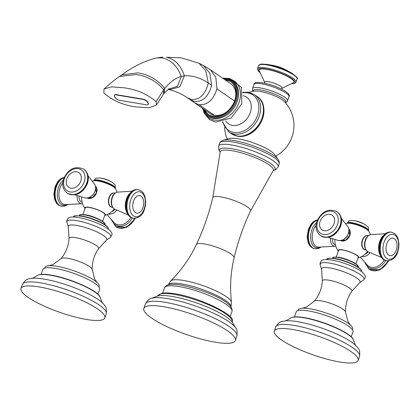 <?xml version="1.0" encoding="UTF-8"?>
<svg xmlns="http://www.w3.org/2000/svg" width="420" height="420" viewBox="0 0 420 420"><rect width="100%" height="100%" fill="white"/><g stroke="black" fill="none" stroke-linecap="round" stroke-linejoin="round"><path stroke-width="0.63" d="M209.916 113.495A18.17 13.897 -55.4 0 0 209.99 113.542A18.17 13.897 -55.4 0 0 214.489 115.358A18.17 13.897 -55.4 0 0 226.48 112.009M225.54 80.152A19.887 15.209 124.6 0 1 226.769 80.299A19.887 15.209 124.6 0 1 231.047 81.868M208.483 114.56A19.887 15.209 124.6 0 1 204.923 110.014M235.042 99.598A18.17 13.897 -55.4 0 0 230.648 83.648A18.17 13.897 -55.4 0 0 230.559 83.591M203.737 109.189A19.887 15.209 -55.4 0 0 207.879 114.172A19.887 15.209 -55.4 0 0 212.762 116.13A19.887 15.209 -55.4 0 0 233.441 103.52A19.887 15.209 -55.4 0 0 230.475 81.443A19.887 15.209 -55.4 0 0 225.593 79.49A19.887 15.209 -55.4 0 0 224.353 79.338M235.494 135.671A22.26 17.031 124.6 0 0 237.92 136.3A22.26 17.031 -55.4 0 0 242.398 136.395A22.26 17.031 -55.4 0 0 260.615 123.055A22.26 17.031 -55.4 0 0 261.649 101.666M274.255 154.161A24.832 5.392 -160.7 0 0 238.234 138.815A24.832 5.392 19.3 0 0 229.63 138.532L223.335 140.191A30.497 6.62 19.3 0 1 233.903 140.537A30.497 6.62 19.3 0 1 278.14 159.385L274.255 154.161M275.704 156.109A34.724 34.724 0 0 0 284.088 101.299A16.858 3.659 -160.7 0 0 260.085 91.408A16.858 3.659 -160.7 0 0 254.924 91.088L254.924 91.088A34.724 34.724 0 0 0 248.997 92.358M281.6 89.15L281.988 88.043A9.083 1.974 -160.7 0 0 277.73 84.672A9.083 1.974 -160.7 0 0 268.595 81.716A9.083 1.974 -160.7 0 0 264.841 82.037L264.453 83.144M281.862 88.4L293.638 82.598A18.412 3.995 -160.7 0 0 286.162 75.784A18.412 3.995 -160.7 0 0 266.779 69.373A18.412 3.995 -160.7 0 0 259.13 70.513L264.716 82.394M163.879 306.752A48.452 10.521 19.3 0 1 212.594 322.507A48.452 10.521 19.3 0 1 235.289 340.494A48.452 10.521 19.3 0 1 215.245 342.211A48.452 10.521 19.3 0 1 166.53 326.45A48.452 10.521 19.3 0 1 143.834 308.464A48.452 10.521 19.3 0 1 163.879 306.752M123.816 87.764C136.784 89.492 147.53 94.148 156.061 101.729L156.482 104.948L149.142 107.783L136.064 106.922C123.102 105.194 112.35 100.538 103.824 92.957L104.029 88.951L111.584 86.856L123.816 87.764M114.419 95.172A3.717 1.643 -148.3 0 1 114.482 95.041A3.717 1.643 -148.3 0 1 116.141 94.642L143.189 99.183A3.717 1.649 -148.3 0 1 147.609 102.023L148.055 102.727A3.717 1.643 -148.3 0 1 148.307 104.192L148.155 104.433A3.717 1.643 31.7 0 1 146.496 104.832L119.448 100.291A3.717 1.643 31.7 0 1 115.033 97.451L114.581 96.747A3.717 1.643 31.7 0 1 114.335 95.282A3.717 1.643 31.7 0 1 115.993 94.883L143.041 99.424A3.717 1.649 31.7 0 1 147.457 102.27L147.908 102.968A3.717 1.643 31.7 0 1 148.155 104.433M340.683 240.618A7.224 5.523 -55.4 0 0 341.885 240.996A7.224 5.523 -55.4 0 0 349.199 236.796A7.224 5.523 -55.4 0 0 348.831 228.811M334.887 239.589A18.207 18.207 0 0 0 338.284 251.076A10.941 2.378 19.3 0 1 338.284 251.076A10.941 2.378 19.3 0 1 344.258 250.199A10.941 2.378 19.3 0 1 356.963 255.313A10.941 2.378 -160.7 0 1 358.013 257.985A18.207 18.207 0 0 0 367.553 251.507M367.132 235.51A7.224 4.378 99.5 0 0 362.024 241.164A7.224 4.378 99.5 0 0 363.856 249.317A7.224 4.378 99.5 0 0 364.744 249.732M346.673 223.414A12.065 2.62 -160.7 0 1 355.913 224.637A12.065 2.62 -160.7 0 1 366.875 229.441A12.065 2.62 -160.7 0 1 366.938 229.483A12.065 2.62 19.3 0 1 368.718 231.137L366.86 229.394C362.14 226.107 350.165 222.164 346.673 223.414A18.207 18.207 0 0 0 345.818 223.76M332.294 238.796A7.266 4.405 99.5 0 0 335.407 244.855M355.924 263.918L358.234 257.318A10.437 2.268 -160.7 0 0 356.564 255.245A10.437 2.268 -160.7 0 0 345.849 250.714A10.437 2.268 -160.7 0 0 338.531 250.42L336.221 257.019M352.254 329.548L352.511 328.813A28.665 6.226 -160.7 0 0 350.485 325.101A28.665 6.226 -160.7 0 0 310.259 308.847A28.665 6.226 -160.7 0 0 302.295 308.228A28.665 6.226 -160.7 0 0 298.399 309.86L298.142 310.601M351.209 336.798L352.931 331.884A30.082 6.531 -160.7 0 0 338.84 320.717A30.082 6.531 -160.7 0 0 308.6 310.937A30.082 6.531 -160.7 0 0 296.153 311.997L294.431 316.916M339.749 361.998A44.415 9.644 19.3 0 1 295.097 347.555A44.415 9.644 19.3 0 1 274.292 331.07A44.415 9.644 19.3 0 1 292.661 329.495A44.415 9.644 19.3 0 1 337.318 343.943A44.415 9.644 19.3 0 1 358.124 360.428A44.415 9.644 19.3 0 1 339.749 361.998M364.854 254.347A7.266 5.56 -55.4 0 0 368.177 251.843M87.392 198.083A7.224 5.523 -55.4 0 0 88.599 198.46A7.224 5.523 -55.4 0 0 95.907 194.261A7.224 5.523 -55.4 0 0 95.54 186.275M85.008 208.556A10.941 2.378 19.3 0 1 84.998 208.541A10.941 2.378 19.3 0 1 90.967 207.664A10.941 2.378 19.3 0 1 103.672 212.777A10.941 2.378 -160.7 0 1 104.727 215.45A18.207 18.207 0 0 0 114.266 208.971M113.841 192.974A7.224 4.378 99.5 0 0 108.733 198.629A7.224 4.378 99.5 0 0 110.565 206.782A7.224 4.378 99.5 0 0 111.452 207.197M93.382 180.878A12.065 2.62 -160.7 0 1 102.627 182.102A12.065 2.62 -160.7 0 1 113.584 186.905A12.065 2.62 -160.7 0 1 113.652 186.947A12.065 2.62 19.3 0 1 115.427 188.601L113.573 186.858C108.848 183.572 96.873 179.629 93.382 180.878A18.207 18.207 0 0 0 92.526 181.225M79.007 196.261A7.266 4.405 99.5 0 0 82.115 202.319M102.632 221.382L104.942 214.783A10.437 2.268 -160.7 0 0 103.278 212.709A10.437 2.268 -160.7 0 0 92.558 208.178A10.437 2.268 -160.7 0 0 85.244 207.884L82.929 214.484M98.963 287.012L99.22 286.277A28.665 6.226 -160.7 0 0 97.198 282.566A28.665 6.226 -160.7 0 0 56.968 266.312A28.665 6.226 -160.7 0 0 49.009 265.692A28.665 6.226 -160.7 0 0 45.108 267.325L44.851 268.065M97.923 294.262L99.645 289.349A30.082 6.531 -160.7 0 0 85.554 278.182A30.082 6.531 -160.7 0 0 55.309 268.401A30.082 6.531 -160.7 0 0 42.866 269.462L41.144 274.381M86.462 319.463A44.415 9.644 19.3 0 1 41.806 305.02A44.415 9.644 19.3 0 1 21 288.535A44.415 9.644 19.3 0 1 39.375 286.96A44.415 9.644 19.3 0 1 84.026 301.408A44.415 9.644 19.3 0 1 104.837 317.893A44.415 9.644 19.3 0 1 86.462 319.463M111.568 211.811A7.266 5.56 -55.4 0 0 114.886 209.307M168.042 89.402L168.725 89.549C175.182 90.983 181.429 93.749 187.462 97.839L191.546 99.524C199.883 99.876 205.464 94.379 208.289 83.029L211.649 85.229L209.769 73.169L203.59 65.588L210.509 69.857L215.854 77.532L216.919 88.856L234.565 100.989M187.462 97.839L190.276 99.797L194.46 101.535C202.865 101.934 208.593 96.5 211.649 85.229M168.725 89.549L169.549 89.712L179.823 86.846L184.391 75.815C192.176 75.275 200.141 77.679 208.289 83.029L205.816 70.665L199.07 63.305L203.59 65.588M190.276 99.797L194.796 102.958L199.064 104.711C207.59 105.158 213.544 99.871 216.919 88.856M199.064 104.711L214.489 115.358M202.597 108.392A20.69 15.829 -55.4 0 0 212.499 116.87A20.69 15.829 -55.4 0 0 235.405 100.532A20.69 15.829 -55.4 0 0 225.85 78.745A20.69 15.829 -55.4 0 0 223.204 78.556M226.453 78.351A21.399 16.37 124.6 0 1 231.709 80.456A21.399 16.37 124.6 0 1 234.901 104.218A21.399 16.37 124.6 0 1 212.646 117.784A21.399 16.37 124.6 0 1 207.396 115.678L208.268 116.277A21.399 16.37 -55.4 0 0 213.518 118.382A21.399 16.37 -55.4 0 0 235.772 104.816A21.399 16.37 -55.4 0 0 232.58 81.055L226.343 78.304L222.616 78.152M204.645 113.117A22.339 17.089 -55.4 0 0 214.331 120.02A22.339 17.089 -55.4 0 0 239.059 102.38A22.339 17.089 -55.4 0 0 228.748 78.855A22.339 17.089 -55.4 0 0 228.338 78.792M225.734 120.976L225.892 121.17A16.117 12.332 -55.4 0 0 232.423 125.396A16.117 12.332 -55.4 0 0 250.142 113.006A16.117 12.332 -55.4 0 0 243.401 95.807L243.164 95.729M222.925 121.832A21.488 16.438 -55.4 0 0 233.741 132.447A21.488 16.438 -55.4 0 0 257.523 115.479A21.488 16.438 -55.4 0 0 247.606 92.852A21.488 16.438 -55.4 0 0 242.97 92.799M242.897 92.311L248.53 92.274L254.331 94.605A22.612 17.293 124.6 0 1 257.712 119.705A22.612 17.293 124.6 0 1 234.192 134.043A22.612 17.293 124.6 0 1 228.643 131.817L222.448 121.936M231.425 133.739A22.612 17.293 -55.4 0 0 236.975 135.959A22.612 17.293 -55.4 0 0 260.495 121.627A22.612 17.293 -55.4 0 0 257.113 96.521C273.63 106.523 256.252 140.49 237.232 136.064L231.425 133.739L228.643 131.817M285.149 102.433A17.152 3.722 -160.7 0 0 279.001 96.143A17.152 3.722 -160.7 0 0 260.416 89.912A17.152 3.722 -160.7 0 0 253.391 91.313M253.932 84.478C253.838 82.551 256.778 82 262.736 82.819C270.223 84.252 277.211 86.735 283.7 90.284C288.272 93.02 290.031 95.177 288.986 96.758A18.575 4.032 -160.7 0 0 280.287 89.864A18.575 4.032 -160.7 0 0 261.613 83.822A18.575 4.032 -160.7 0 0 253.932 84.478L252.499 88.573A18.575 4.032 19.3 0 1 260.18 87.917A18.575 4.032 19.3 0 1 278.854 93.954A18.575 4.032 19.3 0 1 287.553 100.847L286.241 102.312L285.348 102.659M292.325 83.701A19.582 4.253 -160.7 0 0 289.359 77.123A19.582 4.253 -160.7 0 0 266.159 68.948A19.582 4.253 -160.7 0 0 259.466 72.193M258.599 65.651L260.027 64.36L261.56 64.029L267.598 64.428C276.113 66.061 284.067 68.891 291.449 72.922C296.52 76.603 298.399 78.671 297.087 79.133A20.391 4.426 -160.7 0 0 287.532 71.563A20.391 4.426 -160.7 0 0 267.036 64.932A20.391 4.426 -160.7 0 0 258.599 65.651L257.555 68.628A20.391 4.426 19.3 0 1 265.991 67.909A20.391 4.426 19.3 0 1 286.493 74.54A20.391 4.426 19.3 0 1 296.042 82.105L294.609 83.402L292.226 83.785M278.14 159.385L279.332 162.041L279.158 163.91A31.495 6.841 -160.7 0 0 264.406 152.224A31.495 6.841 -160.7 0 0 232.743 141.981A31.495 6.841 -160.7 0 0 219.713 143.094L220.747 141.524L223.335 140.191M219.713 143.094L218.663 146.097A31.495 6.841 19.3 0 1 231.693 144.979A31.495 6.841 19.3 0 1 263.356 155.222A31.495 6.841 19.3 0 1 278.108 166.913L275.725 169.727L273.184 170.662M220.18 152.029A29.442 6.394 19.3 0 1 231.725 148.743A29.442 6.394 19.3 0 1 264.805 160.052A29.442 6.394 19.3 0 1 273.221 170.609M220.196 151.903L220.18 152.024A28.145 6.111 19.3 0 1 231.893 150.696A28.145 6.111 19.3 0 1 260.815 160.146A28.145 6.111 19.3 0 1 273.226 170.599L250.509 210.945A20.003 4.342 19.3 0 0 241.364 203.516A20.003 4.342 19.3 0 0 221.062 196.922A20.003 4.342 -160.7 0 0 212.762 197.726C208.924 213.927 203.453 229.556 196.34 244.608A20.003 4.342 -160.7 0 1 204.582 243.994A20.003 4.342 19.3 0 1 224.506 250.409A20.003 4.342 19.3 0 1 234.092 257.828C237.93 241.626 243.401 226.002 250.509 210.945M168.053 285.112L170.672 280.975A32.387 7.03 19.3 0 1 183.656 280.466A32.387 7.03 19.3 0 1 214.809 290.346A32.387 7.03 19.3 0 1 231.467 302.269C229.761 287.411 230.638 272.601 234.092 257.828M231.005 306.82A33.311 7.234 -160.7 0 0 214.72 294.483A33.311 7.234 -160.7 0 0 181.834 283.936A33.311 7.234 -160.7 0 0 168.189 284.823M231.977 311.477A35.732 7.76 -160.7 0 0 215.234 298.216A35.732 7.76 -160.7 0 0 179.309 286.592A35.732 7.76 -160.7 0 0 164.525 287.858C165.711 286.031 166.53 285.169 166.982 285.28C167.596 284.944 169.906 283.447 180.994 285.091C201.737 289.186 234.428 301.381 231.977 311.477L230.118 316.78M232.25 321.074C235.541 315.079 199.29 297.449 175.161 293.822C169.559 292.871 165.207 292.688 162.099 293.26L158.324 295.187A39.28 8.531 19.3 0 1 174.001 294.331A39.28 8.531 19.3 0 1 174.253 294.373A39.28 8.531 19.3 0 1 174.41 294.399A39.28 8.531 19.3 0 1 212.588 306.611A39.28 8.531 19.3 0 1 232.25 321.074L232.585 322.681A41.323 8.972 -160.7 0 0 172.347 296.483A41.323 8.972 -160.7 0 0 172.174 296.457A41.323 8.972 -160.7 0 0 157.064 296.231L151.2 298.452A46.284 10.049 19.3 0 1 167.947 298.673A46.284 10.049 19.3 0 1 168.126 298.699A46.284 10.049 19.3 0 1 235.783 328.072L232.585 322.681M235.783 328.072C237.032 329.06 237.384 331.732 236.828 336.1A48.452 10.521 -160.7 0 0 214.132 318.113A48.452 10.521 -160.7 0 0 165.417 302.358A48.452 10.521 -160.7 0 0 145.373 304.07C147.661 300.316 149.604 298.442 151.2 298.452M168.178 89.292L177.487 86.273L181.346 76.414L184.391 75.815C180.721 65.158 174.746 58.973 166.478 57.251L181.372 57.85L199.07 63.305M156.061 101.729L163.674 89.77L163.349 94.285L164.225 93.203L164.724 88.457C169.748 82.215 175.287 78.199 181.346 76.414C177.198 65.903 170.846 59.724 162.288 57.881L156.849 57.923L162.829 57.078M121.742 74.897L119.574 76.44L136.295 74.545C147.562 76.288 156.686 81.364 163.674 89.77L164.724 88.457C157.904 79.868 148.958 74.671 137.886 72.865L121.742 74.897L124.688 72.854C135.125 65.504 145.845 60.522 156.849 57.923M337.229 211.853C341.444 215.276 342.599 220.033 340.688 226.133C335.848 236.108 329.185 239.321 320.712 235.778A14.537 11.12 -55.4 0 0 340.368 225.734A14.537 11.12 -55.4 0 0 337.229 211.853L336.908 211.633C328.43 208.094 321.772 211.307 316.927 221.282C314.974 227.183 316.129 231.945 320.392 235.557A14.537 11.12 -55.4 0 0 340.048 225.509A14.537 11.12 -55.4 0 0 336.908 211.633M341.35 218.374L347.828 226.627A8.788 6.72 124.6 0 1 348.317 233.572A8.788 6.72 124.6 0 1 338.284 240.455L328.267 237.326M340.552 240.56L345.833 240.051L349.766 235.232L348.731 228.711A7.266 5.56 124.6 0 1 349.703 235.153A7.266 5.56 124.6 0 1 340.557 240.56M366.697 229.309A11.797 2.562 -160.7 0 0 348.883 223.22M330.419 238.145A8.788 5.329 99.5 0 0 335.407 246.241L318.444 247.144A12.369 7.502 -80.5 0 1 313.331 230.359A12.369 7.502 -80.5 0 1 316.055 225.446M320.234 247.191A13.33 8.08 -80.5 0 1 312.018 243.852A13.33 8.08 -80.5 0 1 311.798 229.84A13.33 8.08 -80.5 0 1 316.449 222.905M320.864 247.196L318.649 248.425L315.005 248.803A14.537 8.815 -80.5 0 1 309.708 229.152A14.537 8.815 -80.5 0 1 317.305 220.295M315.005 248.803L314.533 248.724A14.537 8.815 -80.5 0 1 309.236 229.073A14.537 8.815 -80.5 0 1 317.399 220.08M338.667 257.324A12.92 2.804 19.3 0 1 357.704 265.86M357.961 266.826A13.325 2.893 -160.7 0 0 351.719 261.88A13.325 2.893 -160.7 0 0 338.32 257.549A13.325 2.893 -160.7 0 0 332.808 258.022C332.257 257.135 334.189 256.893 338.604 257.297C348.259 258.5 360.906 266.275 357.961 266.826L357.898 267.005M335.055 258.526A17.766 3.859 19.3 0 1 361.205 270.175M361.494 271.404A18.17 3.943 -160.7 0 0 352.979 264.663A18.17 3.943 -160.7 0 0 334.714 258.752A18.17 3.943 -160.7 0 0 327.196 259.397C326.03 258.332 328.629 258.032 334.992 258.5C342.017 259.822 348.805 262.159 355.352 265.514C362.681 269.472 361.704 271.735 361.494 271.404L361.442 271.551M363.431 280.009C366.188 276.801 365.731 276.192 363.421 273.247C358.008 267.839 342.416 261.88 331.758 260.048C322.061 258.605 321.83 260.82 321.368 260.82C320.035 262.752 319.683 264.112 320.313 264.91A23.205 5.04 19.3 0 1 329.863 263.13A23.205 5.04 19.3 0 1 354.832 271.478A23.205 5.04 19.3 0 1 363.431 280.009L359.741 282.649A20.402 4.431 19.3 0 0 351.587 275.105A20.402 4.431 19.3 0 0 330.02 267.96A20.402 4.431 -160.7 0 0 321.552 269.278L322.366 280.943C321.83 288.556 319.158 295.302 314.349 301.182L306.196 307.209L302.295 308.228M314.349 301.182A16.538 3.591 -160.7 0 1 321.043 300.851A16.538 3.591 19.3 0 1 337.118 305.97A16.538 3.591 19.3 0 1 345.461 312.076C345.371 304.479 347.492 297.544 351.824 291.26A15.635 3.397 19.3 0 0 344.988 285.453A15.635 3.397 19.3 0 0 328.876 280.182A15.635 3.397 -160.7 0 0 322.366 280.943M351.771 337.522A33.033 7.171 -160.7 0 0 304.295 317.667M303.597 317.751A33.737 7.324 -160.7 0 0 290.393 318.197C292.609 316.596 297.197 316.397 304.169 317.615C323.237 320.665 353.047 333.716 353.567 340.321A33.737 7.324 -160.7 0 0 335.937 327.936A33.737 7.324 -160.7 0 0 303.791 317.782A33.737 7.324 -160.7 0 0 303.597 317.751M275.714 326.996A44.415 9.644 -160.7 0 1 294.089 325.421A44.415 9.644 -160.7 0 1 338.746 339.869A44.415 9.644 -160.7 0 1 359.552 356.354C360.591 348.259 357.425 347.949 355.745 345.419A41.155 8.935 -160.7 0 0 297.549 321.668A41.155 8.935 -160.7 0 0 297.392 321.641A41.155 8.935 -160.7 0 0 285.511 320.822C282.618 321.752 279.951 320.019 275.714 326.996L274.292 331.07M362.649 240.056A7.266 4.405 -80.5 0 1 367.705 235.547C365.463 235.389 363.72 236.896 362.481 240.067C361.158 245.275 362.098 248.546 365.3 249.879A7.266 4.405 -80.5 0 1 362.649 240.056M365.652 240.14A8.788 5.329 -80.5 0 1 370.75 234.675C368.219 235.232 366.392 237.085 365.264 240.23C363.725 245.427 364.602 249.249 367.889 251.696A8.788 5.329 -80.5 0 1 365.652 240.14M383.045 235.924A12.369 7.502 99.5 0 0 379.706 241.505A12.369 7.502 99.5 0 0 379.921 254.536M381.034 241.133A14.537 8.815 99.5 0 0 386.332 260.783L383.003 259.224L381.292 257.303L379.89 254.447L378.956 248.777L379.286 244.729L380.2 241.201C383.14 234.497 386.788 231.467 391.151 232.113A14.537 8.815 99.5 0 0 381.034 241.133M386.81 260.862C392.606 260.484 396.254 257.455 397.756 251.774L398.669 248.246L399 244.204L398.034 238.429L396.674 235.688L394.942 233.746L391.624 232.192A14.537 8.815 99.5 0 0 381.512 241.211A14.537 8.815 99.5 0 0 386.81 260.862L386.332 260.783M397.493 251.417A12.631 7.66 99.5 0 0 394.868 235.158A12.631 7.66 99.5 0 0 384.101 242.172A12.631 7.66 99.5 0 0 386.72 258.431A12.631 7.66 99.5 0 0 397.493 251.417M396.254 250.173A8.894 5.392 99.5 0 0 394.406 238.728A8.894 5.392 99.5 0 0 386.825 243.663A8.894 5.392 99.5 0 0 388.668 255.113A8.894 5.392 99.5 0 0 396.254 250.173M361.615 256.547A8.788 6.72 -55.4 0 0 369.968 252.73M384.122 259.996A12.369 9.46 124.6 0 1 367.563 265.366L360.339 257.161M385.581 260.61A13.33 10.196 124.6 0 1 374.813 268.732A13.33 10.196 124.6 0 1 365.573 263.366M387.776 260.951A14.537 11.12 124.6 0 1 368.928 269.062L364.807 262.547M388.206 260.946A14.537 11.12 124.6 0 1 369.248 269.283L368.928 269.062M351.776 222.92A11.303 2.457 19.3 0 1 363.08 226.569A11.303 2.457 19.3 0 1 368.45 230.764L368.529 230.538A11.303 2.457 19.3 0 0 363.232 226.343A11.303 2.457 19.3 0 0 351.866 222.668A11.303 2.457 19.3 0 0 347.188 223.067L347.114 223.288A11.303 2.457 19.3 0 1 351.776 222.92M365.794 225.052A28.261 28.261 0 0 0 352.753 220.484A9.119 1.979 19.3 0 1 354.013 220.652A9.119 1.979 19.3 0 1 365.794 225.052C369.448 228.685 368.303 226.222 368.529 230.538M337.486 224.522A12.631 9.66 -55.4 0 0 331.653 211.223A12.631 9.66 -55.4 0 0 317.678 221.198A12.631 9.66 -55.4 0 0 323.505 234.497A12.631 9.66 -55.4 0 0 337.486 224.522M334.052 223.681A8.894 6.804 -55.4 0 0 329.947 214.321A8.894 6.804 -55.4 0 0 320.103 221.34A8.894 6.804 -55.4 0 0 324.209 230.706A8.894 6.804 -55.4 0 0 334.052 223.681M83.937 169.318C88.153 172.741 89.308 177.497 87.402 183.598C82.556 193.573 75.899 196.786 67.42 193.242A14.537 11.12 -55.4 0 0 87.077 183.199A14.537 11.12 -55.4 0 0 83.937 169.318L83.617 169.097C75.143 165.559 68.481 168.772 63.641 178.747C61.682 184.648 62.837 189.409 67.1 193.022A14.537 11.12 -55.4 0 0 86.756 182.973A14.537 11.12 -55.4 0 0 83.617 169.097M88.064 175.838L94.537 184.091A8.788 6.72 124.6 0 1 95.03 191.037A8.788 6.72 124.6 0 1 84.992 197.92L74.981 194.791M95.44 186.181A7.266 5.56 124.6 0 1 96.411 192.617A7.266 5.56 124.6 0 1 87.266 198.025L92.547 197.516L96.479 192.696L95.44 186.175M113.411 186.774A11.797 2.562 -160.7 0 0 95.592 180.684M77.128 195.61A8.788 5.329 99.5 0 0 82.115 203.705L65.158 204.614A12.369 7.502 -80.5 0 1 60.044 187.824A12.369 7.502 -80.5 0 1 62.764 182.91M66.948 204.656A13.33 8.08 -80.5 0 1 58.727 201.316A13.33 8.08 -80.5 0 1 58.511 187.304A13.33 8.08 -80.5 0 1 63.157 180.369M67.573 204.661L65.362 205.889L61.719 206.267A14.537 8.815 -80.5 0 1 56.422 186.617A14.537 8.815 -80.5 0 1 64.019 177.76M61.719 206.267L61.241 206.189A14.537 8.815 -80.5 0 1 55.944 186.538A14.537 8.815 -80.5 0 1 64.108 177.544M85.376 214.788A12.92 2.804 19.3 0 1 104.417 223.325M104.669 224.296A13.325 2.893 -160.7 0 0 98.432 219.345A13.325 2.893 -160.7 0 0 85.034 215.014A13.325 2.893 -160.7 0 0 79.522 215.486C78.971 214.599 80.897 214.358 85.312 214.762C94.967 215.964 107.614 223.739 104.669 224.296L104.612 224.469M81.769 215.99A17.766 3.859 19.3 0 1 107.919 227.64M108.203 228.869A18.17 3.943 -160.7 0 0 99.692 222.128A18.17 3.943 -160.7 0 0 81.422 216.216A18.17 3.943 -160.7 0 0 73.904 216.862C72.739 215.796 75.338 215.497 81.706 215.964C88.725 217.287 95.513 219.623 102.06 222.978C109.394 226.936 108.418 229.199 108.203 228.869L108.15 229.016M110.14 237.473C112.901 234.266 112.445 233.657 110.135 230.711C104.717 225.304 89.129 219.345 78.467 217.513C68.77 216.069 68.544 218.285 68.077 218.285C66.743 220.216 66.391 221.576 67.022 222.374A23.205 5.04 19.3 0 1 76.577 220.595A23.205 5.04 19.3 0 1 101.546 228.942A23.205 5.04 19.3 0 1 110.14 237.473L106.449 240.114A20.402 4.431 19.3 0 0 98.296 232.57A20.402 4.431 19.3 0 0 76.729 225.424A20.402 4.431 -160.7 0 0 68.261 226.742L69.074 238.408C68.544 246.02 65.872 252.767 61.058 258.647L52.91 264.673L49.009 265.692M61.058 258.647A16.538 3.591 -160.7 0 1 67.757 258.316A16.538 3.591 19.3 0 1 83.827 263.435A16.538 3.591 19.3 0 1 92.174 269.54C92.085 261.944 94.201 255.008 98.537 248.724A15.635 3.397 19.3 0 0 91.697 242.918A15.635 3.397 19.3 0 0 75.584 237.647A15.635 3.397 -160.7 0 0 69.074 238.408M98.48 294.987A33.033 7.171 -160.7 0 0 51.009 275.131M50.311 275.216A33.737 7.324 -160.7 0 0 37.107 275.662C39.317 274.06 43.911 273.861 50.883 275.079C69.951 278.129 99.755 291.181 100.28 297.785A33.737 7.324 -160.7 0 0 82.645 285.401A33.737 7.324 -160.7 0 0 50.505 275.247A33.737 7.324 -160.7 0 0 50.311 275.216M22.428 284.461A44.415 9.644 -160.7 0 1 40.803 282.886A44.415 9.644 -160.7 0 1 85.454 297.334A44.415 9.644 -160.7 0 1 106.26 313.819C107.305 305.723 104.139 305.413 102.459 302.888A41.155 8.935 -160.7 0 0 44.263 279.132A41.155 8.935 -160.7 0 0 44.105 279.106A41.155 8.935 -160.7 0 0 32.219 278.287C29.326 279.216 26.665 277.483 22.428 284.461L21 288.535M109.363 197.521A7.266 4.405 -80.5 0 1 114.419 193.011C112.172 192.853 110.428 194.36 109.195 197.531C107.872 202.739 108.806 206.01 112.009 207.344A7.266 4.405 -80.5 0 1 109.363 197.521M112.366 197.605A8.788 5.329 -80.5 0 1 117.458 192.14C114.928 192.696 113.101 194.549 111.977 197.694C110.439 202.892 111.316 206.714 114.602 209.16A8.788 5.329 -80.5 0 1 112.366 197.605M129.759 193.389A12.369 7.502 99.5 0 0 126.42 198.97A12.369 7.502 99.5 0 0 126.63 212M127.748 198.597A14.537 8.815 99.5 0 0 133.046 218.248L129.717 216.689L128 214.767L126.599 211.911L125.669 206.241L126 202.193L126.914 198.665C129.853 191.961 133.502 188.932 137.86 189.578A14.537 8.815 99.5 0 0 127.748 198.597M133.518 218.327C139.314 217.948 142.963 214.919 144.464 209.239L145.383 205.711L145.709 201.668L144.743 195.893L143.383 193.153L141.655 191.21L138.332 189.656A14.537 8.815 99.5 0 0 128.221 198.676A14.537 8.815 99.5 0 0 133.518 218.327L133.046 218.248M144.202 208.882A12.631 7.66 99.5 0 0 141.582 192.623A12.631 7.66 99.5 0 0 130.814 199.637A12.631 7.66 99.5 0 0 133.434 215.896A12.631 7.66 99.5 0 0 144.202 208.882M142.963 207.638A8.894 5.392 99.5 0 0 141.12 196.192A8.894 5.392 99.5 0 0 133.534 201.128A8.894 5.392 99.5 0 0 135.382 212.578A8.894 5.392 99.5 0 0 142.963 207.638M108.323 214.011A8.788 6.72 -55.4 0 0 116.676 210.194M130.835 217.46A12.369 9.46 124.6 0 1 114.272 222.831L107.053 214.625M132.29 218.075A13.33 10.196 124.6 0 1 121.527 226.196A13.33 10.196 124.6 0 1 112.287 220.831M134.489 218.416A14.537 11.12 124.6 0 1 115.642 226.527L111.515 220.012M134.915 218.411A14.537 11.12 124.6 0 1 115.962 226.748L115.642 226.527M98.49 180.385A11.303 2.457 19.3 0 1 109.788 184.034A11.303 2.457 19.3 0 1 115.164 188.228L115.243 188.003A11.303 2.457 19.3 0 0 109.945 183.808A11.303 2.457 19.3 0 0 98.579 180.133A11.303 2.457 19.3 0 0 93.902 180.532L93.823 180.752A11.303 2.457 19.3 0 1 98.49 180.385M112.502 182.516A28.261 28.261 0 0 0 99.467 177.949A9.119 1.979 19.3 0 1 100.727 178.117A9.119 1.979 19.3 0 1 112.502 182.516C116.156 186.149 115.017 183.687 115.243 188.003M84.194 181.986A12.631 9.66 -55.4 0 0 78.367 168.688A12.631 9.66 -55.4 0 0 64.386 178.663A12.631 9.66 -55.4 0 0 70.219 191.961A12.631 9.66 -55.4 0 0 84.194 181.986M80.761 181.146A8.894 6.804 -55.4 0 0 76.661 171.785A8.894 6.804 -55.4 0 0 66.817 178.804A8.894 6.804 -55.4 0 0 70.922 188.171A8.894 6.804 -55.4 0 0 80.761 181.146M202.015 107.987L207.396 115.678M226.385 78.314L229.861 78.535L241.447 87.47L241.789 103.766L231.278 117.983L215.765 122.105L209.438 119.543L204.083 112.954L203.506 111.463M224.558 127.465A34.724 34.724 0 0 0 227.283 139.151M252.499 88.573L252.604 90.515L253.092 91.366M288.986 96.758L287.553 100.847M297.087 79.133L296.042 82.105M259.497 72.324L257.46 69.174L257.555 68.628M288.519 71.363A48.452 48.452 0 0 0 270.139 64.921M279.158 163.91L278.108 166.913M218.663 146.097L218.773 149.782L220.174 152.098M220.18 152.024L212.762 197.726M170.672 280.975C181.272 270.433 189.829 258.31 196.34 244.608M230.932 307.13L231.467 302.269M164.525 287.858L162.671 293.16M158.324 295.187L157.059 296.231M236.828 336.1L235.289 340.494M145.373 304.07L143.834 308.464M254.331 94.605L257.113 96.521M230.648 83.648L210.509 69.857M209.99 113.542L194.796 102.958M164.225 93.203L169.071 88.694M163.349 94.285L156.482 104.948M119.574 76.44C116.424 78.493 111.242 82.661 104.029 88.951M320.392 235.557L320.712 235.778M338.284 240.455C342.904 240.896 346.28 238.665 348.406 233.762C349.304 231.1 349.109 228.727 347.828 226.627M370.367 234.749A18.207 18.207 0 0 0 368.718 231.137M314.533 248.724L311.225 247.186L309.508 245.275L308.107 242.44L307.156 236.849L308.401 229.142L311.168 223.965L313.457 221.686L315.646 220.463L317.431 220.012M335.79 246.172L335.407 246.241M320.313 264.91L321.552 269.278M351.824 291.26L359.741 282.649M350.485 325.101L348.101 321.93L345.461 312.076M355.845 345.524C355.929 346.4 355.168 344.668 353.567 340.321M285.369 320.838C284.755 321.479 286.435 320.596 290.393 318.197M359.552 356.354L358.124 360.428M366.004 250L365.3 249.879M368.408 235.667L367.705 235.547M385.292 233.72L370.75 234.675M367.889 251.696L381.323 257.35M391.624 232.192L391.151 232.113M388.726 260.904L380.032 269.85L369.248 269.283M352.753 220.484C347.629 221.046 350.06 219.833 347.188 223.067M67.1 193.022L67.42 193.242M84.992 197.92C89.612 198.361 92.988 196.13 95.12 191.226C96.012 188.564 95.818 186.191 94.537 184.091M81.601 197.053A18.207 18.207 0 0 0 84.998 208.541M117.08 192.213A18.207 18.207 0 0 0 115.427 188.601M61.241 206.189L57.939 204.65L56.217 202.739L54.815 199.904L53.87 194.313L55.109 186.606L57.876 181.429L60.17 179.151L62.36 177.928L64.139 177.476M82.498 203.637L82.115 203.705M67.022 222.374L68.261 226.742M98.537 248.724L106.449 240.114M97.198 282.566L94.815 279.394L92.174 269.54M102.559 302.988C102.638 303.865 101.876 302.132 100.28 297.785M32.078 278.303C31.468 278.943 33.143 278.061 37.107 275.662M106.26 313.819L104.837 317.893M112.712 207.464L112.009 207.344M115.122 193.132L114.419 193.011M132.001 191.184L117.458 192.14M114.602 209.16L128.032 214.814M138.332 189.656L137.86 189.578M135.44 218.369L126.745 227.315L115.962 226.748M99.467 177.949C94.343 178.511 96.773 177.298 93.902 180.532"/></g></svg>
